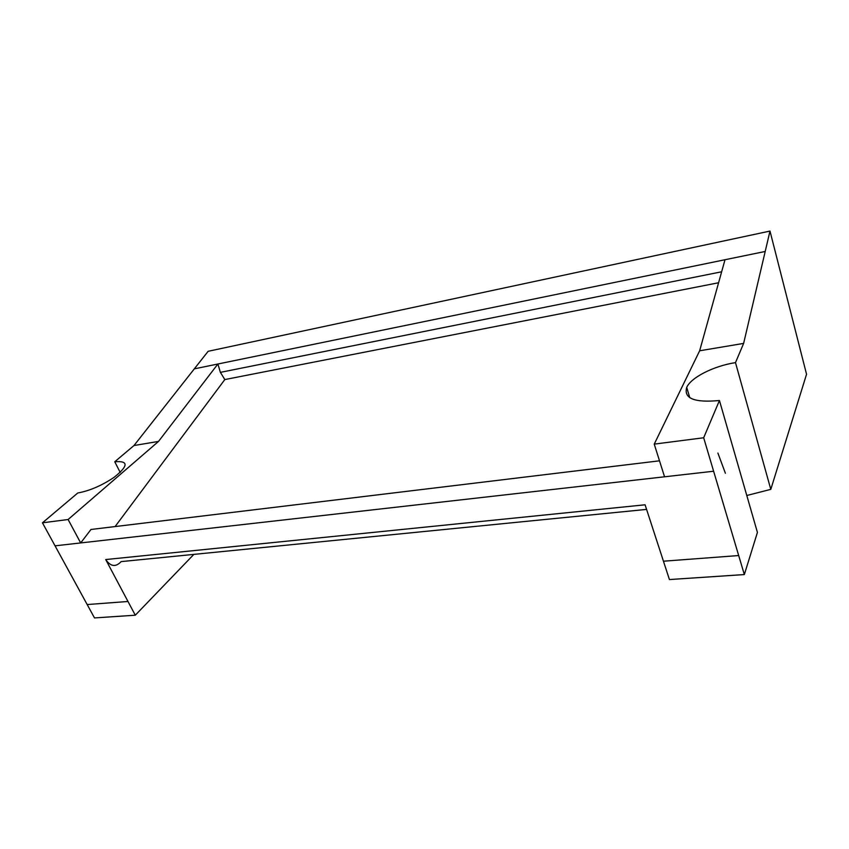 <?xml version="1.0" encoding="UTF-8"?>
<svg xmlns="http://www.w3.org/2000/svg" width="849" height="849" viewBox="0 0 849 849"><rect width="100%" height="100%" fill="white"/><g stroke="black" fill="none" stroke-linecap="round" stroke-linejoin="round"><path stroke-width="1.27" d="M115.103 526.56L224.826 379.567L220.39 372.361L217.896 364.009L725.004 259.73L699.64 350.786L654.239 444.123L703.672 437.766L744.34 574.561L757.425 532.429L719.443 400.505C694.471 402.872 683.562 398.489 686.714 387.388C691.054 377.412 713.818 365.94 735.489 362.629L770.796 489.374L806.55 374.26L769.99 231.066L208.132 351.306L133.983 445.534L114.764 461.76L120.197 472.426M114.764 461.76C128.74 460.646 128.496 465.857 114.031 477.371C101.678 485.628 89.591 490.839 77.768 492.993L42.45 522.814L94.504 617.934L135.288 615.207L105.711 559.555C110.614 566.654 115.751 567.344 121.12 561.614L646.577 509.4M193.869 554.376L135.288 615.207M105.711 559.555L645.081 504.794L669.426 579.559L744.34 574.561M770.796 489.374L746.791 495.498M769.99 231.066L743.628 343.41L735.489 362.629M699.64 350.786L743.628 343.41M719.443 400.505L703.672 437.766M42.45 522.814L68.1 519.514L80.676 542.936L713.616 471.237M133.983 445.534L158.519 441.416L68.1 519.514M654.239 444.123L664.544 476.788M717.883 453.048L725.396 473.254L717.883 453.048M194.347 368.859L217.896 364.009L158.519 441.416M659.503 460.816L90.981 529.479L80.676 542.936L55.047 545.833M224.826 379.567L718.594 282.749M87.182 604.552L127.987 601.485M663.451 561.21L738.694 555.543M220.39 372.361L721.65 271.786M725.004 259.73L765.225 251.463M686.714 387.388L689.791 397.714"/></g></svg>
